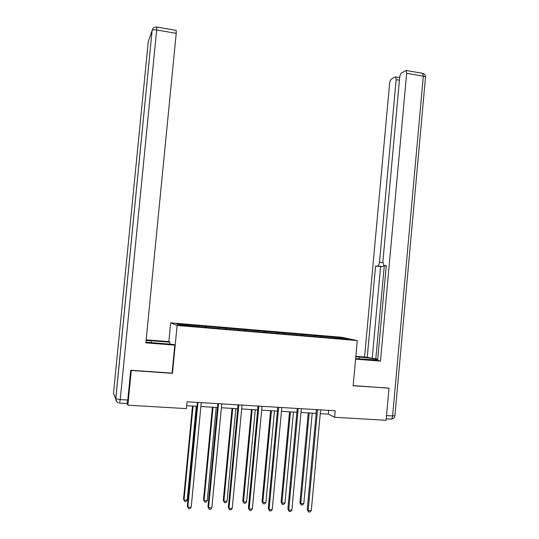 <?xml version="1.0" encoding="UTF-8"?>
<svg xmlns="http://www.w3.org/2000/svg" width="539" height="539" viewBox="0 0 539 539"><rect width="100%" height="100%" fill="white"/><g stroke="black" fill="none" stroke-linecap="round" stroke-linejoin="round"><path stroke-width="0.81" d="M168.855 341.611L170.681 322.834L341.335 337.246L357.29 340.56L177.109 325.455L170.681 322.834M341.982 337.859L176.799 323.939L179.541 325.024L202.859 327.193L329.43 337.818L348.45 339.213L341.982 337.859L341.443 338.62M320.254 413.622L328.392 414.1L334.604 417.274L335.204 410.758L187.053 401.784L186.4 408.609L127.871 405.187L131.287 370.482L172.46 373.325L177.109 325.455M206.484 326.439L206.558 327.503M218.713 327.469L218.787 328.318M226.313 328.11L226.407 329.167M238.393 329.127L238.481 329.976M245.892 329.76L246.02 330.811M257.831 330.764L257.938 331.606M265.242 331.391L265.39 332.442M277.033 332.381L277.161 333.223M284.356 333.001L284.525 334.045M296.005 333.985L296.147 334.82M303.241 334.591L303.43 335.635M314.749 335.561L314.911 336.397M321.904 336.161L322.113 337.198M357.29 340.56L353.146 385.796L388.329 388.046M389.003 388.275L386.099 420.285L334.604 417.274M176.138 30.386L176.213 33.344L156.674 29.955L120.224 399.574L127.79 400.026L127.076 403.563L127.871 405.187M186.683 405.692L196.991 406.298M200.885 406.534L217.48 407.518M221.408 407.754L237.712 408.717M241.674 408.953L257.689 409.903M261.691 410.145L277.423 411.075M281.452 411.318L296.908 412.234M300.978 412.476L316.157 413.379M198.79 325.792L198.844 326.641M328.736 410.368L328.392 414.1M320.496 335.858L320.402 336.855M301.928 334.288L301.827 335.346M283.137 332.704L283.029 333.87M264.123 331.101L264.009 332.32M244.881 329.477L244.76 330.71M225.403 327.833L225.282 329.073M205.682 326.176L205.561 327.416M172.46 373.325L172.089 373.008M316.508 409.627L307.23 509.672L308.18 510.568L317.532 409.687M311.266 510.655L309.898 512.05L308.665 512.016L308.18 510.568L311.266 510.655L320.604 409.876M308.665 512.016L307.23 509.672M308.254 412.908L299.906 502.698L300.796 503.547L303.801 503.642L312.202 413.144M309.218 412.962L300.796 503.547L301.274 504.955L299.906 502.698M303.801 503.642L302.48 504.996L301.274 504.955M355.801 356.784L359.264 357.061C367.827 357.788 373.972 358.597 377.698 359.479M355.632 358.651L377.65 360.039M355.585 359.169L380.473 361.103L377.617 360.369L386.247 265.592L383.957 265.693L386.214 265.943M377.731 359.129L364.586 357.007L389.589 83.646C389.872 81.423 390.452 79.934 391.341 79.179L395.006 76.915L399.668 77.589M355.848 356.319L364.586 357.007M383.957 265.693L382.852 262.021L399.675 77.522C399.965 75.231 400.585 73.688 401.521 72.893L406.096 70.461L422.738 73.358L423.324 76.188L406.649 73.291L406.096 70.461M380.473 361.103L406.649 73.291M383.761 265.666L382.791 266.522L375.575 266.071L367.207 357.68M377.745 265.97C378.614 265.714 379.193 264.46 379.483 262.217L382.818 262.581M399.426 80.223L396.145 79.664L379.483 262.217M396.145 79.664L395.619 76.895M388.673 388.161L353.16 385.614M384.28 265.727L375.784 358.981M382.791 266.522L380.588 266.616L372.247 358.078M380.588 266.616L375.575 266.071M145.941 342.15L173.747 344.488L174.804 345.115L145.867 342.865L176.213 33.344M151.156 342.703L151.351 340.736L146.109 340.392M151.351 340.736L169.913 342.191L168.956 341.618L146.17 339.826M127.79 400.026L130.721 370.253L172.082 373.109L174.804 345.115M169.724 344.172L169.913 342.191M297.258 408.461L287.866 509.119L288.749 510.022L298.215 408.522M291.875 510.11L290.514 511.511L289.261 511.477L288.749 510.022L291.875 510.11L301.328 408.71M289.261 511.477L287.866 509.119M277.78 407.282L268.267 508.56L269.076 509.47L278.663 407.336M272.242 509.557L270.888 510.972L269.621 510.932L269.076 509.47L272.242 509.557L281.809 407.524M269.621 510.932L268.267 508.56M289.544 411.796L281.095 502.126L281.917 502.975L284.956 503.069L293.465 412.032M290.44 411.85L281.917 502.975L282.429 504.396L281.095 502.126M284.956 503.069L283.642 504.43L282.429 504.396M270.605 410.671L262.055 501.539L262.81 502.395L265.889 502.489L274.492 410.9M271.434 410.718L262.81 502.395L263.349 503.824L262.055 501.539M265.889 502.489L264.582 503.864L263.349 503.824M258.053 406.089L248.425 507.994L249.153 508.91L258.861 406.136M252.36 508.998L251.012 510.42L249.732 510.386L249.153 508.91L252.36 508.998L262.048 406.325M249.732 510.386L248.425 507.994M238.076 404.877L228.327 507.428L228.981 508.338L238.811 404.924M232.228 508.432L230.894 509.86L229.594 509.827L228.981 508.338L232.228 508.432L242.045 405.119M229.594 509.827L228.327 507.428M217.85 403.65L207.973 506.849L208.553 507.765L218.511 403.691M211.84 507.859L210.513 509.294L209.199 509.261L208.553 507.765L211.84 507.859L221.778 403.886M209.199 509.261L207.973 506.849M251.437 409.532L242.779 500.953L243.466 501.809L246.586 501.903L255.297 409.761M252.198 409.579L243.466 501.809L244.039 503.244L242.779 500.953M246.586 501.903L245.285 503.285L244.039 503.244M232.039 408.38L223.274 500.354L223.887 501.216L227.04 501.31L235.866 408.609M232.727 408.421L223.887 501.216L224.493 502.665L223.274 500.354M227.04 501.31L225.753 502.698L224.493 502.665M212.4 407.214L203.533 499.754L204.072 500.616L207.266 500.711L216.193 407.444M213.02 407.255L204.072 500.616L204.705 502.072L203.533 499.754M207.266 500.711L205.979 502.112L204.705 502.072M197.362 402.411L187.363 506.262L187.855 507.186L197.941 402.444M191.19 507.28L189.869 508.728L188.542 508.688L187.855 507.186L191.19 507.28L201.256 402.646M188.542 508.688L187.363 506.262M192.517 406.035L183.543 499.141L184.008 500.003L187.235 500.104L196.277 406.258M193.063 406.069L184.008 500.003L184.668 501.472L183.543 499.141M187.235 500.104L185.962 501.513L184.668 501.472M386.53 415.556L392.601 415.926C392.298 418.203 391.678 419.268 390.748 419.106L386.234 418.843M392.601 415.926L423.324 76.188C424.954 76.504 425.669 76.922 425.473 77.441L394.905 415.67L392.601 415.926M359.095 358.92L359.264 357.061M422.28 73.284L422.738 73.358C424.597 73.91 425.52 75.17 425.507 77.144M127.076 403.563L119.631 403.125M148.259 41.665L113.493 393.342L115.75 398.719L152.119 30.487L148.259 41.665M176.266 30.406L156.788 27.011C154.37 26.856 152.833 27.974 152.18 30.366C152.84 29.753 154.343 29.611 156.674 29.955L156.687 26.997M119.537 403.118L120.224 399.574L115.797 398.779L152.119 30.487M114.908 396.717L113.5 393.275M118.412 402.896C116.579 402.155 115.71 400.78 115.797 398.779L116.411 401.36M391.26 419.106C393.268 418.877 394.474 417.779 394.892 415.812"/></g></svg>
